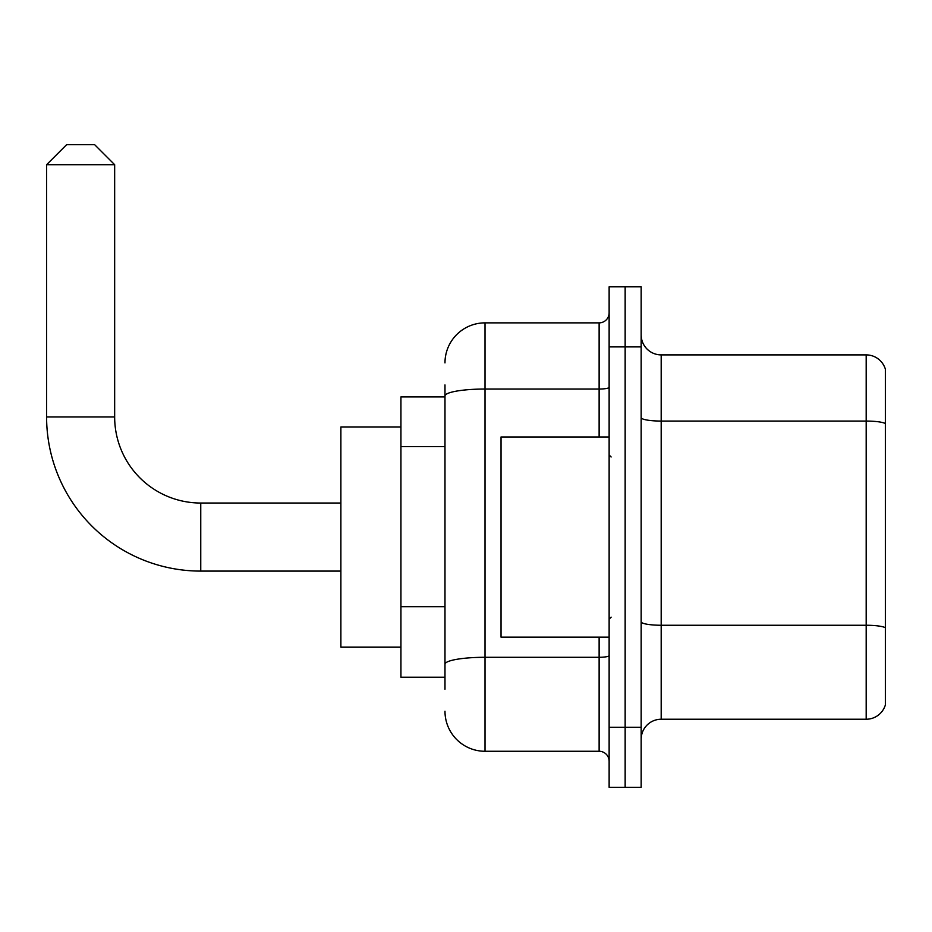 <?xml version="1.0" encoding="UTF-8"?>
<svg xmlns="http://www.w3.org/2000/svg" width="932" height="932" viewBox="0 0 932 932"><rect width="100%" height="100%" fill="white"/><g stroke="black" fill="none" stroke-linecap="round" stroke-linejoin="round"><path stroke-width="1.4" d="M444.983 434.557L444.983 384.928L444.983 396.939L400.935 396.939L400.935 677.203L444.983 677.203M444.983 689.214L444.983 384.928M444.983 362.898A40.041 40.041 0 0 1 485.013 322.868L485.013 751.274L599.125 751.274A10.007 10.007 0 0 1 609.132 761.281A10.007 10.007 0 0 0 599.125 751.274L599.125 637.162M609.132 727.251L609.132 787.307L625.151 787.307L625.151 727.251L625.151 787.307L641.169 787.307L641.169 727.251L625.151 727.251L625.151 346.89L625.151 727.251L609.132 727.251L609.132 346.89L625.151 346.89L625.151 286.835L625.151 346.89L641.169 346.89L641.169 727.251M641.169 346.89L641.169 286.835L609.132 286.835L609.132 346.89M485.013 322.868L599.125 322.868A10.007 10.007 0 0 0 609.132 312.849M444.983 671.191L444.983 618.732M485.013 751.274A40.041 40.041 0 0 1 444.983 711.233M641.169 739.262A20.015 20.015 0 0 1 661.184 719.236L866.178 719.236L866.178 354.894L661.184 354.894A20.015 20.015 0 0 1 641.169 334.879A20.015 20.015 0 0 0 661.184 354.894L661.184 719.236M885.4 369.305A20.015 20.015 0 0 0 866.178 354.894A20.015 20.015 0 0 1 885.4 369.305L885.4 704.825A20.015 20.015 0 0 1 866.178 719.236M340.879 571.095L200.753 571.095A154.153 154.153 0 0 1 46.6 416.953L46.6 164.708L66.615 144.693L94.645 144.693L114.659 164.708L46.6 164.708M200.753 571.095L200.753 503.035A86.082 86.082 0 0 1 114.659 416.953L114.659 164.708M400.935 426.961L340.879 426.961L340.879 647.169L400.935 647.169M609.132 436.968L501.032 436.968L501.032 637.162L609.132 637.162M444.983 446.568L400.935 446.568M444.983 606.72L400.935 606.72M609.132 655.557A10.007 1.736 0 0 1 599.125 657.293L485.013 657.293A40.041 6.955 180 0 0 444.983 664.248M444.983 395.983A40.041 6.955 180 0 1 485.013 389.04L599.125 389.04L599.125 322.868M599.125 436.968L599.125 389.04A10.007 1.736 0 0 0 609.132 387.293M885.4 423.571A20.015 3.472 180 0 0 866.178 421.066L661.184 421.066A20.015 3.472 -0 0 1 641.169 417.594M885.4 627.76A20.015 3.472 180 0 0 866.178 625.256L661.184 625.256A20.015 3.472 0 0 1 641.169 621.784M46.6 416.953L114.659 416.953M340.879 503.035L200.753 503.035M611.136 456.995L609.132 454.991M611.136 617.147L609.132 619.151"/></g></svg>
